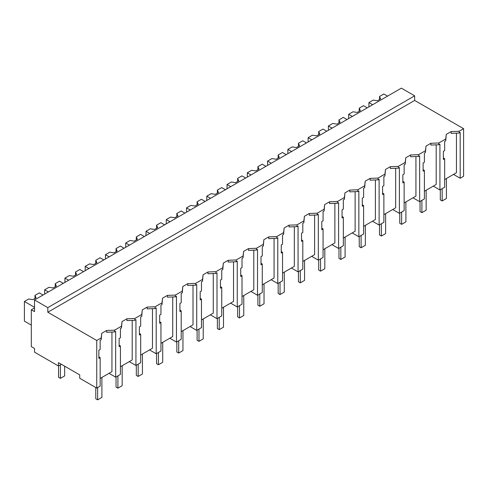 <?xml version="1.0" encoding="UTF-8"?>
<svg xmlns="http://www.w3.org/2000/svg" width="488" height="488" viewBox="0 0 488 488"><rect width="100%" height="100%" fill="white"/><g stroke="black" fill="none" stroke-linecap="round" stroke-linejoin="round"><path stroke-width="0.73" d="M34.508 299.955L401.368 88.145L414.666 95.825L414.666 100.43L463.6 128.686L459.116 131.272L459.116 133.047L451.138 133.358L451.138 131.577L446.264 134.395L445.733 139.001L438.852 142.972L430.873 143.277L426 146.095L425.463 150.701L418.588 154.672L410.609 154.977L405.729 157.795L405.199 162.4L398.324 166.371L390.345 166.683L385.465 169.495L384.934 174.1L378.054 178.071L370.075 178.382L365.201 181.194L364.67 185.8L361.236 187.788L357.789 189.771L349.811 190.082L344.937 192.894L344.4 197.506L337.525 201.477L329.546 201.782L324.666 204.594L324.136 209.206L317.261 213.177L309.282 213.482L304.402 216.3L303.871 220.905L296.991 224.876L289.012 225.181L284.138 228L283.607 232.605L276.726 236.576L268.748 236.881L263.868 239.7L263.337 244.305L256.462 248.276L248.484 248.581L243.603 251.399L243.073 256.005L236.192 259.976L228.213 260.281L223.339 263.099L222.809 267.705L215.928 271.676L207.949 271.981L203.075 274.799L202.538 279.404L195.664 283.375L187.685 283.687L182.805 286.499L182.274 291.104L175.399 295.075L167.421 295.386L162.541 298.199L162.01 302.804L155.129 306.775L147.15 307.086L142.276 309.898L141.746 314.51L134.865 318.475L126.886 318.786L122.012 321.598L121.475 326.21L114.601 330.181L106.622 330.486L101.742 333.304L101.211 337.91L96.74 340.49L47.806 312.235L47.806 307.629L34.508 299.955L34.508 311.625L31.317 309.782L31.317 346.632L34.508 348.475L34.508 352.159L58.444 365.982L61.366 364.292M463.6 128.686L463.6 176.284L460.184 178.26L460.184 132.437L459.116 133.047M459.116 131.272L451.138 131.577M453.535 174.417L460.184 178.26M444.672 179.535L456.457 172.728L456.457 133.151M414.666 100.43L47.806 312.235M446.264 134.395L445.733 140.776L444.672 141.392L444.672 150.591L443.385 151.329L443.385 159.478L444.672 158.734L443.385 157.996M111.941 332.06L111.941 371.636L100.15 378.444M101.211 337.91L101.211 339.685L100.15 340.301L100.15 349.493L98.869 350.238L98.869 358.381L100.15 357.643L100.15 386.124L96.74 388.088L79.721 378.261L79.721 374.888L58.444 362.602L58.444 365.982M436.193 144.851L436.193 184.434L424.401 191.241M415.928 156.55L415.928 196.133L404.137 202.941M395.664 168.25L395.664 207.833L383.873 214.641M375.394 179.95L375.394 219.533L363.603 226.34M355.13 191.656L355.13 231.233L343.339 238.04M334.866 203.356L334.866 242.933L323.074 249.74M314.601 215.055L314.601 254.632L302.81 261.44M294.331 226.755L294.331 266.332L282.54 273.14M274.067 238.455L274.067 278.032L262.276 284.839M253.803 250.155L253.803 289.732L242.011 296.539M233.532 261.855L233.532 301.431L221.747 308.239M213.268 273.554L213.268 313.137L201.477 319.945M193.004 285.254L193.004 324.837L181.213 331.645M172.74 296.954L172.74 336.537L160.949 343.345M152.469 308.654L152.469 348.237L140.678 355.044M132.205 320.36L132.205 359.937L120.414 366.744M414.666 95.825L47.806 307.629M444.672 158.734L444.672 187.215L439.92 189.96L433.271 186.117M445.733 139.001L445.733 140.776M438.852 142.972L438.852 144.747L430.873 145.058L430.873 143.277M439.92 189.96L439.92 144.137L438.852 144.747M96.74 388.088L96.74 340.49M101.742 333.304L101.211 339.685M106.622 330.486L106.622 332.261L114.601 331.956L114.601 330.181M121.475 326.21L121.475 327.985L120.414 328.595L120.414 337.794L119.133 338.538L119.133 346.681L120.414 345.943L120.414 374.424L115.662 377.163L115.662 331.34L114.601 331.956M122.012 321.598L121.475 327.985M126.886 318.786L126.886 320.561L134.865 320.256L134.865 318.475M141.746 314.51L141.746 316.285L140.678 316.895L140.678 326.094L139.397 326.832L139.397 334.981L140.678 334.243L140.678 362.718L135.932 365.463L129.283 361.626M135.932 365.463L135.932 319.64L134.865 320.256M142.276 309.898L141.746 316.285M147.15 307.086L147.15 308.861L155.129 308.556L155.129 306.775M162.01 302.804L162.01 304.585L160.949 305.195L160.949 314.394L159.667 315.132L159.667 323.282L160.949 322.544L160.949 351.018L156.197 353.763L149.548 349.926M156.197 353.763L156.197 307.94L155.129 308.556M162.541 298.199L162.01 304.585M167.421 295.386L167.421 297.161L175.399 296.856L175.399 295.075M182.274 291.104L182.274 292.885L181.213 293.495L181.213 302.694L179.932 303.432L179.932 311.582L181.213 310.844L181.213 339.319L176.461 342.064L169.812 338.227M176.461 342.064L176.461 296.24L175.399 296.856M182.805 286.499L182.274 292.885M187.685 283.687L187.685 285.462L195.664 285.157L195.664 283.375M202.538 279.404L202.538 281.186L201.477 281.796L201.477 290.994L200.196 291.733L200.196 299.882L201.477 299.138L201.477 327.619L196.725 330.364L190.076 326.527M196.725 330.364L196.725 284.541L195.664 285.157M203.075 274.799L202.538 281.186M207.949 271.981L207.949 273.762L215.928 273.451L215.928 271.676M222.809 267.705L222.809 269.48L221.747 270.096L221.747 279.295L220.46 280.033L220.46 288.182L221.747 287.438L221.747 315.919L216.995 318.664L210.346 314.821M216.995 318.664L216.995 272.841L215.928 273.451M223.339 263.099L222.809 269.48M228.213 260.281L228.213 262.062L236.192 261.751L236.192 259.976M243.073 256.005L243.073 257.78L242.011 258.396L242.011 267.595L240.73 268.333L240.73 276.483L242.011 275.738L242.011 304.219L237.259 306.964L230.611 303.121M237.259 306.964L237.259 261.141L236.192 261.751M243.603 251.399L243.073 257.78M248.484 248.581L248.484 250.362L256.462 250.051L256.462 248.276M263.337 244.305L263.337 246.08L262.276 246.696L262.276 255.895L260.995 256.633L260.995 264.777L262.276 264.038L262.276 292.519L257.524 295.264L250.875 291.421M257.524 295.264L257.524 249.441L256.462 250.051M263.868 239.7L263.337 246.08M268.748 236.881L268.748 238.656L276.726 238.351L276.726 236.576M283.607 232.605L283.607 234.38L282.54 234.996L282.54 244.189L281.259 244.933L281.259 253.077L282.54 252.339L282.54 280.82L277.788 283.558L271.139 279.722M277.788 283.558L277.788 237.735L276.726 238.351M284.138 228L283.607 234.38M289.012 225.181L289.012 226.957L296.991 226.652L296.991 224.876M303.871 220.905L303.871 222.68L302.81 223.297L302.81 232.489L301.529 233.234L301.529 241.377L302.81 240.639L302.81 269.12L298.058 271.859L291.409 268.022M298.058 271.859L298.058 226.036L296.991 226.652M304.402 216.3L303.871 222.68M309.282 213.482L309.282 215.257L317.261 214.952L317.261 213.177M324.136 209.206L324.136 210.981L323.074 211.597L323.074 220.789L321.793 221.534L321.793 229.677L323.074 228.939L323.074 257.42L318.322 260.159L311.673 256.322M318.322 260.159L318.322 214.336L317.261 214.952M324.666 204.594L324.136 210.981M329.546 201.782L329.546 203.557L337.525 203.252L337.525 201.477M344.4 197.506L344.4 199.281L343.339 199.891L343.339 209.09L342.058 209.828L342.058 217.977L343.339 217.239L343.339 245.714L338.587 248.459L331.938 244.622M338.587 248.459L338.587 202.636L337.525 203.252M344.937 192.894L344.4 199.281M349.811 190.082L349.811 191.857L357.789 191.552L357.789 189.771M364.67 185.8L364.67 187.581L363.603 188.191L363.603 197.39L362.322 198.128L362.322 206.278L363.603 205.539L363.603 234.014L358.857 236.759L352.208 232.922M358.857 236.759L358.857 190.936L357.789 191.552M365.201 181.194L364.67 187.581M370.075 178.382L370.075 180.157L378.054 179.852L378.054 178.071M384.934 174.1L384.934 175.881L383.873 176.491L383.873 185.69L382.592 186.428L382.592 194.578L383.873 193.84L383.873 222.314L379.121 225.059L372.472 221.223M379.121 225.059L379.121 179.236L378.054 179.852M385.465 169.495L384.934 175.881M390.345 166.683L390.345 168.458L398.324 168.153L398.324 166.371M405.199 162.4L405.199 164.181L404.137 164.791L404.137 173.99L402.856 174.728L402.856 182.878L404.137 182.134L404.137 210.615L399.385 213.36L392.736 209.523M399.385 213.36L399.385 167.536L398.324 168.153M405.729 157.795L405.199 164.181M410.609 154.977L410.609 156.758L418.588 156.447L418.588 154.672M425.463 150.701L425.463 152.476L424.401 153.092L424.401 162.291L423.12 163.029L423.12 171.178L424.401 170.434L424.401 198.915L419.65 201.66L413 197.823M419.65 201.66L419.65 155.837L418.588 156.447M426 146.095L425.463 152.476M115.662 377.163L109.013 373.326M100.15 357.643L98.869 356.905M424.401 170.434L423.12 169.696M404.137 182.134L402.856 181.396M383.873 193.84L382.592 193.096M363.603 205.539L362.322 204.795M343.339 217.239L342.058 216.495M323.074 228.939L321.793 228.201M302.81 240.639L301.529 239.901M282.54 252.339L281.259 251.601M262.276 264.038L260.995 263.3M242.011 275.738L240.73 275M221.747 287.438L220.46 286.7M201.477 299.138L200.196 298.4M181.213 310.844L179.932 310.1M160.949 322.544L159.667 321.799M140.678 334.243L139.397 333.499M120.414 345.943L119.133 345.205M34.508 307.94L31.317 309.782M372.643 104.731L368.922 102.584L368.922 106.878M387.539 96.13L383.812 93.983L379.499 96.472L380.622 98.899L377.431 100.742L373.235 100.089L368.922 102.584M379.499 96.472L379.499 99.546M352.379 116.431L348.652 114.283L348.652 118.584M367.269 107.836L363.548 105.683L359.229 108.177L360.358 110.599L357.167 112.441L352.97 111.789L348.652 114.283M359.229 108.177L359.229 111.246M332.108 128.131L328.387 125.983L328.387 130.284M347.005 119.536L343.284 117.382L338.965 119.877L340.087 122.299L336.897 124.141L332.706 123.488L328.387 125.983M338.965 119.877L338.965 122.946M311.844 139.83L308.123 137.683L308.123 141.984M326.74 131.235L323.013 129.082L318.701 131.577L319.823 133.999L316.633 135.841L312.436 135.188L308.123 137.683M318.701 131.577L318.701 134.645M291.58 151.53L287.859 149.383L287.859 153.683M306.47 142.935L302.749 140.782L298.436 143.277L299.559 145.698L296.368 147.541L292.172 146.894L287.859 149.383M298.436 143.277L298.436 146.345M271.316 163.236L267.589 161.083L267.589 165.383M286.206 154.635L282.485 152.488L278.166 154.977L279.295 157.398L276.098 159.24L271.907 158.594L267.589 161.083M278.166 154.977L278.166 158.045M251.046 174.936L247.325 172.782L247.325 177.083M265.942 166.335L262.221 164.188L257.902 166.676L259.024 169.098L255.834 170.94L251.637 170.294L247.325 172.782M257.902 166.676L257.902 169.745M230.781 186.636L227.06 184.482L227.06 188.783M245.677 178.035L241.95 175.887L237.638 178.376L238.76 180.798L235.57 182.64L231.373 181.994L227.06 184.482M237.638 178.376L237.638 181.451M210.517 198.335L206.79 196.182L206.79 200.483M225.407 189.734L221.686 187.587L217.374 190.076L218.496 192.498L215.306 194.34L211.109 193.693L206.79 196.182M217.374 190.076L217.374 193.15M190.253 210.035L186.526 207.888L186.526 212.182M205.143 201.434L201.422 199.287L197.103 201.776L198.232 204.197L195.035 206.04L190.845 205.393L186.526 207.888M197.103 201.776L197.103 204.85M169.983 221.735L166.262 219.588L166.262 223.882M184.879 213.134L181.152 210.987L176.839 213.476L177.961 215.897L174.771 217.746L170.574 217.093L166.262 219.588M176.839 213.476L176.839 216.55M149.718 233.435L145.997 231.288L145.997 235.582M164.615 224.834L160.887 222.687L156.575 225.181L157.697 227.603L154.507 229.445L150.31 228.793L145.997 231.288M156.575 225.181L156.575 228.25M129.454 245.135L125.727 242.987L125.727 247.288M144.344 236.54L140.623 234.386L136.304 236.881L137.433 239.303L134.243 241.145L130.046 240.493L125.727 242.987M136.304 236.881L136.304 239.95M109.184 256.834L105.463 254.687L105.463 258.988M124.08 248.239L120.359 246.086L116.04 248.581L117.163 251.003L113.972 252.845L109.782 252.192L105.463 254.687M116.04 248.581L116.04 251.649M88.92 268.534L85.199 266.387L85.199 270.688M103.816 259.939L100.089 257.786L95.776 260.281L96.898 262.703L93.708 264.545L89.511 263.898L85.199 266.387M95.776 260.281L95.776 263.349M68.656 280.234L64.934 278.087L64.934 282.387M83.546 271.639L79.825 269.486L75.512 271.981L76.634 274.402L73.444 276.245L69.247 275.598L64.934 278.087M75.512 271.981L75.512 275.049M48.391 291.94L44.664 289.787L44.664 294.087M63.281 283.339L59.56 281.192L55.242 283.68L56.37 286.102L53.174 287.944L48.983 287.298L44.664 289.787M55.242 283.68L55.242 286.749M34.508 307.324L24.4 301.486L24.4 321.141L31.317 325.136M43.017 295.039L39.296 292.892L34.977 295.38L36.1 297.802L32.91 299.644L28.713 298.998L24.4 301.486M34.977 295.38L34.977 298.455M440.304 189.734L440.304 199.873L442.165 200.946L446.416 198.488L446.416 178.529M442.165 200.946L442.165 188.661M420.034 201.434L420.034 211.572L421.9 212.646L426.152 210.188L426.152 190.228M421.9 212.646L421.9 200.361M399.77 213.134L399.77 223.272L401.63 224.346L405.888 221.887L405.888 201.928M401.63 224.346L401.63 212.06M379.505 224.84L379.505 234.972L381.366 236.046L385.624 233.587L385.624 213.628M381.366 236.046L381.366 223.76M359.241 236.54L359.241 246.672L361.102 247.745L365.353 245.293L365.353 225.328M361.102 247.745L361.102 235.46M338.971 248.239L338.971 258.372L340.837 259.445L345.089 256.993L345.089 237.028M340.837 259.445L340.837 247.166M318.707 259.939L318.707 270.071L320.567 271.145L324.825 268.693L324.825 248.727M320.567 271.145L320.567 258.866M298.442 271.639L298.442 281.771L300.303 282.851L304.561 280.393L304.561 260.427M300.303 282.851L300.303 270.565M278.178 283.339L278.178 293.471L280.039 294.551L284.291 292.092L284.291 272.133M280.039 294.551L280.039 282.265M257.908 295.039L257.908 305.177L259.769 306.25L264.026 303.792L264.026 283.833M259.769 306.25L259.769 293.965M237.644 306.738L237.644 316.877L239.504 317.95L243.762 315.492L243.762 295.533M239.504 317.95L239.504 305.665M217.38 318.438L217.38 328.576L219.24 329.65L223.492 327.192L223.492 307.233M219.24 329.65L219.24 317.365M197.109 330.138L197.109 340.276L198.976 341.35L203.228 338.892L203.228 318.932M198.976 341.35L198.976 329.065M176.845 341.844L176.845 351.976L178.706 353.05L182.963 350.591L182.963 330.632M178.706 353.05L178.706 340.764M156.581 353.544L156.581 363.676L158.441 364.75L162.699 362.291L162.699 342.332M158.441 364.75L158.441 352.464M136.317 365.244L136.317 375.376L138.177 376.449L142.429 373.997L142.429 354.032M138.177 376.449L138.177 364.17M116.046 376.943L116.046 387.075L117.913 388.149L122.165 385.697L122.165 365.732M117.913 388.149L117.913 375.87M95.782 387.539L95.782 398.775L97.643 399.855L101.901 397.397L101.901 377.431M97.643 399.855L97.643 387.57M58.548 365.915L58.548 377.279L60.408 378.352L64.666 375.9L64.666 366.195M60.408 378.352L60.408 364.841"/></g></svg>
